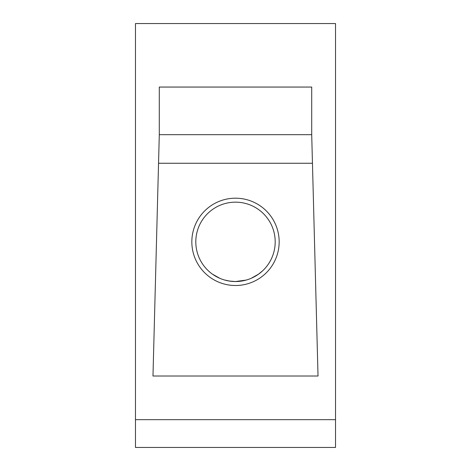 <?xml version="1.0" encoding="UTF-8"?>
<svg xmlns="http://www.w3.org/2000/svg" width="471" height="471" viewBox="0 0 471 471"><rect width="100%" height="100%" fill="white"/><g stroke="black" fill="none" stroke-linecap="round" stroke-linejoin="round"><path stroke-width="0.71" d="M135.477 23.55L135.477 447.45L335.523 447.45L335.523 23.55L135.477 23.55M152.975 376.005L159.292 134.682L311.708 134.682L311.708 87.058L159.292 87.058L159.292 134.682L152.975 376.005L318.025 376.005L311.708 134.682L318.025 376.005M158.544 163.26L312.456 163.26M191.838 241.853A43.662 43.662 0 0 0 235.5 285.508A43.662 43.662 0 0 0 279.162 241.853A43.662 43.662 0 0 0 235.5 198.191A43.662 43.662 0 0 0 191.838 241.853M195.806 241.853A39.694 39.694 0 0 0 235.5 281.54A39.694 39.694 0 0 0 275.194 241.853A39.694 39.694 0 0 0 235.5 202.159A39.694 39.694 0 0 0 195.806 241.853M240.964 281.163L246.374 280.021M251.114 278.343L258.479 274.21M262.4 271.037L262.753 270.707M262.647 270.807L258.302 274.334M258.143 274.452L255.641 276.053M254.923 276.465L250.884 278.438M246.198 280.074L235.5 281.54L229.059 281.016M230.042 281.163L224.632 280.027M219.892 278.343L212.45 274.163M211.491 273.457L210.207 272.438M209.883 272.167L208.247 270.707M218.108 277.525L220.116 278.438M135.477 419.667L335.523 419.667"/></g></svg>
